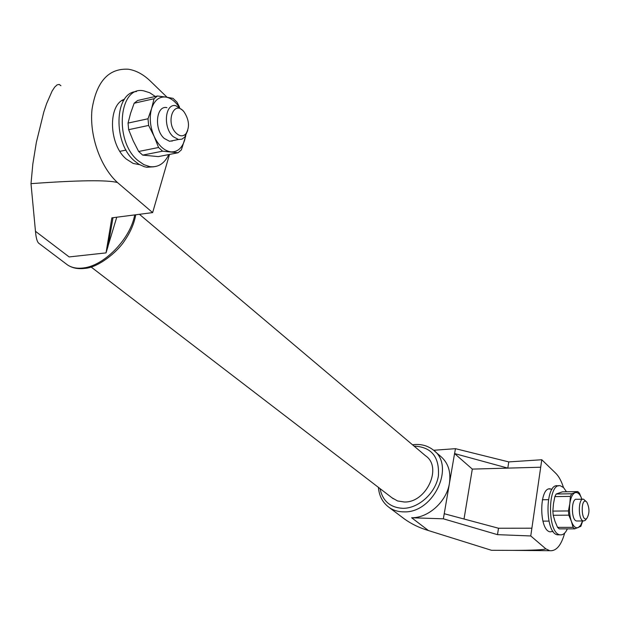 <?xml version="1.0" encoding="UTF-8"?>
<svg xmlns="http://www.w3.org/2000/svg" width="620" height="620" viewBox="0 0 620 620"><rect width="100%" height="100%" fill="white"/><g stroke="black" fill="none" stroke-linecap="round" stroke-linejoin="round"><path stroke-width="0.93" d="M582.684 520.963L580.847 526.349L574.732 528.86L573.089 527.357L571.361 521.281L568.796 515.173L568.432 510.957L569.811 503.649L570.385 496.387L571.663 493.768L577.809 491.582L579.421 493.148L581.917 499.232M574.732 528.86L559.225 528.868L557.558 527.372L554.993 521.343L553.218 515.274L552.854 511.089L553.458 503.835L554.861 496.612L556.171 494.008L562.418 491.838L577.809 491.582M570.385 496.387L554.861 496.612M568.432 510.957L552.854 511.089M568.796 515.173L553.218 515.274M573.089 527.357L557.558 527.372M571.663 493.768L556.171 494.008M128.658 129.681L133.16 140.725L138.648 151.482L158.573 147.498L154.148 136.4L148.63 125.434L128.658 129.681L128.046 123.085L148.01 118.769L151.575 108.601C149.203 117.459 150.055 126.728 154.148 136.4C158.619 145.7 164.215 150.854 170.918 151.869C177.506 152.163 182.102 148.172 184.714 139.903L185.527 136.16M178.963 106.896C175.088 101.223 170.717 97.945 165.858 97.069L157.488 95.992L137.632 100.494L134.168 103.222L130.603 113.235L128.046 123.085M157.488 95.992L154.062 98.727L151.575 108.601C154.411 100.223 159.177 96.379 165.858 97.069L173.065 98.371L176.964 102.153L179.637 107.33M567.393 528.86C565.37 533.216 562.952 535.207 560.131 534.82C547.049 533.743 547.452 482.12 560.418 485.817L563.526 487.553L566.479 491.776M559.139 534.82L557.644 534.82C544.531 533.735 544.949 482.166 557.938 485.871L558.783 485.847M582.521 520.963L580.653 525.334L578.204 527.597C575.562 528.457 573.275 526.349 571.361 521.281C569.586 515.886 569.067 510.012 569.811 503.649C570.749 497.488 572.531 493.822 575.151 492.66C577.801 491.97 580.057 494.148 581.909 499.193M577.274 520.986L576.608 520.986C570.958 520.498 571.067 497.705 576.693 499.302L582.878 499.216M553.032 531.317L550.281 531.851C538.671 530.898 539.067 485.739 550.576 488.955L551.955 489.451M564.665 533.076C561.247 545.368 556.303 551.242 549.832 550.707L545.856 548.87L530.759 535.959L541.779 459.746L555.721 473.231C558.845 476.323 561.425 481.074 563.464 487.49M472.308 469.1L454.561 453.561L507.803 468.108L540.71 467.216L472.308 469.1L464.016 519.018M35.472 231.299L69.13 256.928L35.472 231.299L31 183.652L32.837 164.006L36.34 142.43L43.811 112.003L46.601 103.617L52.142 90.985L54.731 87.064L57.094 84.878L59.179 84.436L60.931 85.715M545.856 548.87C543.787 549.832 532.534 550.327 512.105 550.374L491.474 550.289L428.466 530.565L411.649 517.778L443.354 518.808L444.23 513.724L498.496 528.232L531.882 528.193M428.466 530.565L411.672 517.778M108.058 245.962L116.754 217.217M169.5 154.434L152.636 212.606L117.475 182.536C107.299 179.847 78.477 180.211 31 183.652M444.23 513.724L454.561 453.561M530.759 535.959L497.496 534.657L443.354 518.808M454.607 453.561L455.452 448.671L508.764 461.908L541.779 459.746M455.452 448.671L433.605 450.275M69.13 256.928L106.028 252.89L111.864 217.845L152.636 212.606M139.616 164.68L133.207 163.455L126.472 159.185C108.825 145.057 107.562 104.594 124.527 99.208M117.475 182.536C100.425 167.02 89.28 135.641 92 109.438C96.472 81.546 108.593 68.138 128.348 69.223C136.043 70.432 143.367 74.377 150.327 81.065L167.075 97.263M106.028 252.89L107.989 246.411L112.995 217.697M411.649 517.778L411.657 517.746C428.389 518.087 446.687 501.487 449.423 483.36C451.089 471.611 448.066 462.52 440.347 456.088L434.628 451.182M428.374 530.511C419.624 527.953 411.672 524.125 404.519 519.041L401.853 517.034M139.43 214.303L425.63 455.855C442.75 467.193 426.459 502.897 404.279 501.999L397.591 500.96L392.088 497.86M39.277 243.637L38.642 243.156C37.045 241.56 35.991 237.623 35.487 231.338M498.496 528.232L497.496 534.657M508.764 461.908L507.803 468.108M136.447 91.559C114.142 92.295 112.778 143.569 134.819 161.2L138.989 164.308L144.142 166.672L146.715 167.261L153.737 166.803M155.333 96.48L149.722 92.752L143.941 90.9C118.885 84.94 113.778 141.127 138.004 160.58L143.871 164.657L149.893 166.656C158.193 167.594 164.494 163.564 168.78 154.574M172.011 141.251L172.042 140.794M166.943 107.632C156.031 105.013 153.838 129.65 164.277 138.462L169.585 141.29L174.259 140.345M184.07 111.949L182.807 110.383L175.809 105.687C164.935 103.029 162.766 127.774 173.174 136.648L178.467 139.5L181.947 139.151L184.892 136.989L187.744 130.433M176.475 133.424C180.04 136.493 183.195 136.601 185.946 133.734C189.805 127.278 189.247 120.094 184.249 112.181C173.972 98.441 164.811 122.954 176.475 133.424M586.559 501.859L586.83 502.161C589.674 508.113 589.659 513.538 586.791 518.452C580.932 523.001 580.568 496.364 586.559 501.859M586.101 519.289L585.156 520.451L583.497 520.963C577.886 520.467 577.972 497.612 583.56 499.209L586.667 501.975M138.648 151.482L142.693 155.108L158.317 156.612L178.087 152.752L162.587 151.179L158.573 147.498M185.822 135.71L181.366 149.885L178.087 152.752M148.01 118.769L148.63 125.434M142.693 155.108L162.587 151.179M134.168 103.222L154.062 98.727M412.525 444.788C420.321 443.726 427.134 445.377 432.954 449.748C455.901 465.108 433.822 513.236 403.93 511.864C398.396 511.872 393.522 510.446 389.313 507.579C382.772 502.812 379.138 496.078 378.409 487.367M414.075 446.098C431.435 446.95 439.549 456.87 438.41 475.85C435.721 492.877 418.849 508.346 403.101 508.338C390.329 507.703 382.641 501.123 380.021 488.607M134.703 214.908C130.502 238.646 104.392 265.662 83.599 267.933C77.213 268.793 71.858 267.794 67.534 264.942L65.96 263.756M557.644 534.82L560.131 534.82M542.88 521.125L548.925 521.102M542.361 499.759L548.382 499.674M549.134 488.986L550.576 488.955M512.105 550.374L549.832 550.707M404.519 519.041L389.313 507.579M393.251 498.751L91.07 266.98M38.642 243.156L67.534 264.942C72.269 268.08 77.981 269.227 84.677 268.398C98.317 267.685 117.506 251.79 124.465 240.917C130.425 232.306 134.183 223.588 135.749 214.776M123.868 100.176L121.861 100.634M126.069 150.079L119.892 151.327M149.893 166.656L146.715 167.261M178.467 139.5L169.585 141.29M185.946 133.734L184.892 136.989M586.791 518.452L585.156 520.451M576.608 520.986L583.497 520.963"/></g></svg>
